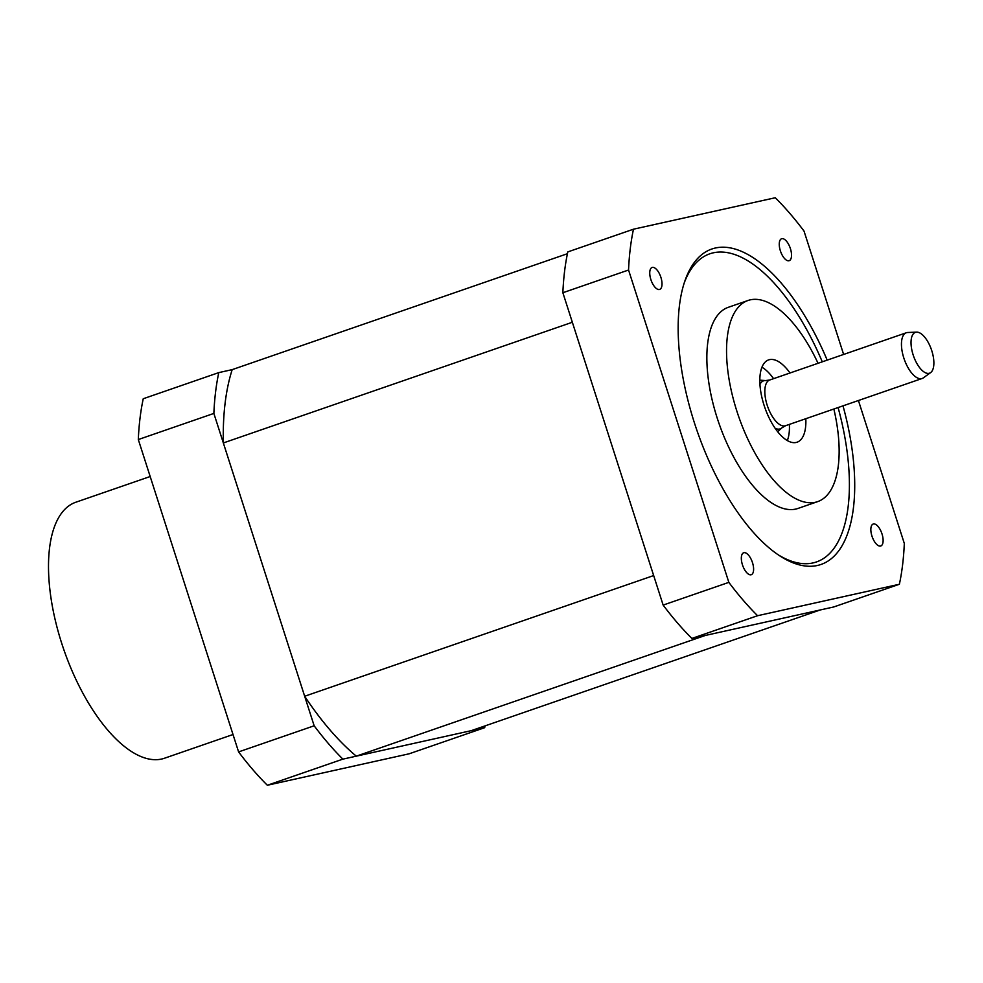 <?xml version="1.0" encoding="UTF-8"?>
<svg xmlns="http://www.w3.org/2000/svg" width="983" height="983" viewBox="0 0 983 983"><rect width="100%" height="100%" fill="white"/><g stroke="black" fill="none" stroke-linecap="round" stroke-linejoin="round"><path stroke-width="1.47" d="M567.412 253.712L232.197 369.633A242.924 106.877 70.9 0 0 223.338 442.952L572.339 322.264L653.67 575.559L304.669 696.259A242.924 106.877 70.9 0 0 356.288 756.16L471.275 730.652L820.277 609.952L705.29 635.46L356.288 756.16M223.338 442.952L304.669 696.259M232.197 369.633L218.791 372.606A261.245 114.925 -109.1 0 0 213.864 413.425L314.155 725.786A261.245 114.925 -109.1 0 0 342.883 759.134L484.68 727.678A261.245 114.925 -109.1 0 0 485.061 725.884M213.864 413.425L138.308 439.548L238.599 751.909L314.155 725.786M238.599 751.909A261.245 114.925 70.9 0 0 267.339 785.257L409.137 753.801L484.68 727.678M342.883 759.134L267.339 785.257M138.308 439.548A261.245 114.925 70.9 0 1 143.248 398.742L218.791 372.606M858.417 400.511L904.311 543.452A261.245 114.925 -109.1 0 1 899.384 584.258L833.682 606.978L691.885 638.434A261.245 114.925 70.9 0 1 663.144 605.086L562.866 292.737A261.245 114.925 70.9 0 1 567.793 251.918L633.482 229.199L775.28 197.743A261.245 114.925 -109.1 0 1 804.02 231.091L843.623 354.445M663.144 605.086L728.845 582.366L628.555 270.018L562.866 292.737M628.555 270.018A261.245 114.925 -109.1 0 1 633.482 229.199M899.384 584.258L757.586 615.714L691.885 638.434M757.586 615.714A261.245 114.925 -109.1 0 1 728.845 582.366M780.379 250.837A11.612 5.112 70.9 0 0 789.177 260.692A11.612 5.112 70.9 0 0 790.406 248.613A11.612 5.112 70.9 0 0 781.596 238.746A11.612 5.112 70.9 0 0 780.379 250.837M742.46 564.856A11.612 5.112 70.9 0 0 751.27 574.711A11.612 5.112 70.9 0 0 752.486 562.632A11.612 5.112 70.9 0 0 743.676 552.765A11.612 5.112 70.9 0 0 742.46 564.856M871.97 536.128A11.612 5.112 70.9 0 0 880.78 545.983A11.612 5.112 70.9 0 0 881.997 533.892A11.612 5.112 70.9 0 0 873.187 524.037A11.612 5.112 70.9 0 0 871.97 536.128M650.869 279.565A11.612 5.112 70.9 0 0 659.679 289.42A11.612 5.112 70.9 0 0 660.895 277.341A11.612 5.112 70.9 0 0 652.085 267.474A11.612 5.112 70.9 0 0 650.869 279.565M827.182 360.122A166.901 73.43 70.9 0 0 715.464 247.986A166.901 73.43 70.9 0 0 684.881 280.978A166.901 73.43 70.9 0 0 694.367 422.715A166.901 73.43 70.9 0 0 779.986 555.997A166.901 73.43 70.9 0 0 817.401 565.483A166.901 73.43 70.9 0 0 842.996 405.844M838.094 407.54A163.031 71.722 -109.1 0 1 812.929 562.94A163.031 71.722 -109.1 0 1 778.18 554.793M684.193 283.043A163.031 71.722 -109.1 0 1 713.363 252.803A163.031 71.722 -109.1 0 1 822.28 361.818M748.075 300.466L728.366 307.286A106.434 46.828 70.9 0 0 717.197 418.058A106.434 46.828 70.9 0 0 797.938 508.457L817.635 501.637A106.434 46.828 -109.1 0 1 736.894 411.25A106.434 46.828 -109.1 0 1 748.075 300.466A106.434 46.828 -109.1 0 1 818.04 363.292M833.854 409.014A106.434 46.828 -109.1 0 1 817.635 501.637M790 372.987A43.535 19.156 70.9 0 0 768.62 359.901A43.535 19.156 70.9 0 0 764.049 405.217A43.535 19.156 70.9 0 0 797.09 442.203A43.535 19.156 70.9 0 0 805.814 418.709M789.386 424.386A43.535 19.156 -109.1 0 1 787.322 440.568M761.96 367.224A43.535 19.156 -109.1 0 1 773.572 378.664M930.631 372.606L923.406 377.816A24.194 10.641 -109.1 0 1 922.152 378.48A24.194 10.641 -109.1 0 1 921.857 378.566A24.194 10.641 -109.1 0 1 903.967 358.451A24.194 10.641 -109.1 0 1 906.338 332.758A24.194 10.641 -109.1 0 1 906.621 332.659A24.194 10.641 -109.1 0 1 907.727 332.5L916.635 332.131A21.601 9.498 -109.1 0 1 931.626 350.243A21.601 9.498 -109.1 0 1 930.631 372.606A21.601 9.498 -109.1 0 1 929.254 373.27A21.601 9.498 -109.1 0 1 913.281 355.305A21.601 9.498 -109.1 0 1 915.652 332.279A21.601 9.498 -109.1 0 1 916.635 332.131M150.178 476.522L75.9 502.202A135.457 59.594 70.9 0 0 62.74 646.458A135.457 59.594 70.9 0 0 161.531 759.06A135.457 59.594 70.9 0 0 164.444 758.249L233.02 734.522M759.957 384.414A25.423 11.182 -109.1 0 1 765.634 380.568L759.834 380.163M906.338 332.758L769.714 380.003A24.194 10.641 70.9 0 0 767.342 405.696A24.194 10.641 70.9 0 0 767.76 406.888A24.194 10.641 70.9 0 0 785.528 425.725L781.964 427.802A25.423 11.182 -109.1 0 1 775.12 428.281M769.714 380.003L765.634 380.568M922.152 378.48L785.528 425.725M781.964 427.802L777.651 431.697"/></g></svg>
